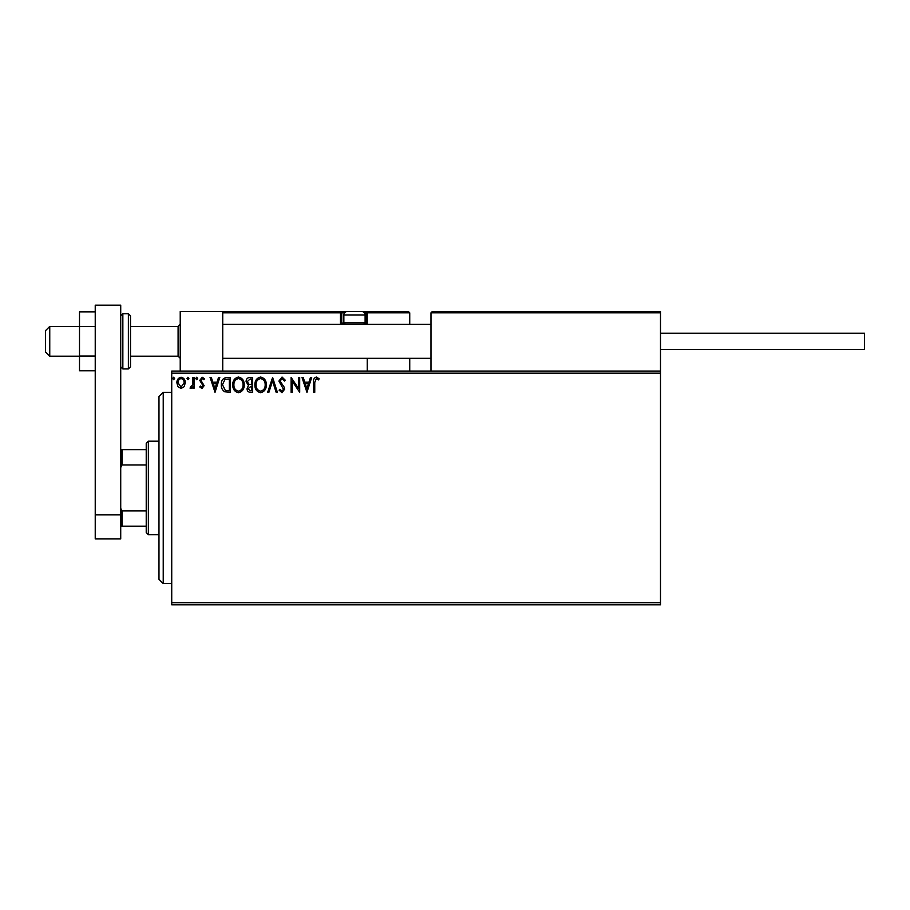 <?xml version="1.0" encoding="UTF-8"?>
<svg xmlns="http://www.w3.org/2000/svg" width="910" height="910" viewBox="0 0 910 910"><rect width="100%" height="100%" fill="white"/><g stroke="black" fill="none" stroke-linecap="round" stroke-linejoin="round"><path stroke-width="1.36" d="M660.489 604.82L171.728 604.82L171.728 602.693L660.489 602.693L660.489 604.82M660.489 373.18L171.728 373.18L171.728 371.064L660.489 371.064L660.489 602.693M184.161 386.693L181.067 388.502L177.985 386.704L176.881 382.837C176.847 379.754 178.246 377.889 181.067 377.24C183.9 377.889 185.299 379.754 185.265 382.837L184.161 386.693M194.046 377.434L194.046 388.308L192.897 388.308L192.897 386.704L190.907 388.502L190.042 388.126L190.577 386.966L192.715 384.816L192.897 377.434L194.046 377.434M201.975 388.502L199.768 386.955L200.439 386.022L201.895 387.159L203.01 385.703L199.768 380.38L202.179 377.24L204.534 378.719L203.874 379.72L202.304 378.583L200.905 380.323L204.147 385.647L201.975 388.502M227.011 377.434L230.469 377.434L230.469 392.312L224.679 391.778C222.256 390.094 221.141 387.74 221.312 384.68C221.141 380.391 223.041 377.98 227.011 377.434M252.593 377.434L252.593 392.312L250.489 392.312C248.225 392.199 247.076 390.97 247.065 388.627L248.453 385.465L246.109 381.654C246.121 379.197 247.292 377.798 249.613 377.434L252.593 377.434M272.613 377.434L277.379 392.312L276.139 392.312L272.522 381.028L268.905 392.312L267.654 392.312L272.613 377.434M298.548 377.434L299.697 377.434L299.697 392.312L292.258 381.222L292.258 392.312L291.109 392.312L291.109 377.434L298.548 388.502L298.548 377.434M314.758 382.416L314.758 392.312L313.62 392.312L313.62 382.268C313.165 379.561 314.064 377.832 316.339 377.058L319.148 378.765L318.568 379.914L316.35 378.583L314.758 382.416M171.728 373.18L171.728 602.693M306.943 392.312L301.983 377.434L303.235 377.434L304.759 382.2L308.934 382.2L310.469 377.434L311.709 377.434L306.943 392.312M282.055 377.058L285.387 380.3L284.466 381.062L282.134 378.583L280.052 381.097L284.045 386.955L284.625 389.218L281.975 392.688L279.097 390.174L279.996 389.264L281.986 391.163L283.488 389.287L278.904 381.074L282.055 377.058M266.323 384.805C266.402 389.048 264.526 391.675 260.669 392.688C256.734 391.778 254.8 389.173 254.88 384.885C254.811 380.63 256.711 378.025 260.579 377.058C264.457 377.991 266.38 380.573 266.323 384.805M244.198 384.805C244.278 389.048 242.401 391.675 238.545 392.688C234.609 391.778 232.687 389.173 232.755 384.885C232.687 380.63 234.587 378.025 238.454 377.058C242.344 377.991 244.255 380.573 244.198 384.805M215.022 392.312L210.062 377.434L211.302 377.434L212.838 382.2L217.012 382.2L218.548 377.434L219.788 377.434L215.022 392.312M197.663 378.48L196.708 379.72L195.764 378.48L196.708 377.24L197.663 378.48M188.893 378.48L187.938 379.72L186.982 378.48L187.938 377.24L188.893 378.48M174.595 378.48L173.639 379.72L172.684 378.48L173.639 377.24L174.595 378.48M305.248 383.724L306.852 388.718L308.445 383.724L305.248 383.724M256.029 384.885C255.972 388.286 257.496 390.379 260.624 391.163C263.729 390.345 265.242 388.229 265.174 384.816C265.231 381.426 263.718 379.356 260.624 378.583C257.485 379.345 255.949 381.449 256.029 384.885M250.261 390.788L251.444 390.788L251.444 386.022L248.202 388.593L250.261 390.788M250.864 384.486L251.444 384.486L251.444 378.958L250.136 378.958L247.247 381.654L249.044 384.316L250.864 384.486M233.904 384.885C233.847 388.286 235.383 390.379 238.5 391.163C241.605 390.345 243.129 388.229 243.05 384.816C243.106 381.426 241.594 379.356 238.5 378.583C235.36 379.345 233.825 381.449 233.904 384.885M229.32 390.788L229.32 378.958L225.032 379.345L222.461 384.691L225.282 390.367L229.32 390.788M213.327 383.724L214.931 388.718L216.523 383.724L213.327 383.724M178.019 382.837L181.079 387.159L184.127 382.837C184.184 380.528 183.16 379.117 181.079 378.583C178.986 379.117 177.973 380.528 178.019 382.837M180.225 371.064L180.225 311.561L222.734 311.561L222.734 371.064M432.261 311.561L430.987 312.835L432.261 311.561L659.215 311.561L660.489 312.835L660.489 311.561L617.992 311.561M49.754 356.185L45.5 351.931L45.5 330.683L49.754 326.428L49.754 356.185L79.5 356.185M130.505 356.185L178.098 356.185L178.098 326.428L180.225 324.313M659.215 311.561L660.489 312.835L430.987 312.835L430.987 371.064M660.489 312.835L660.489 371.064M224.008 311.561L222.734 312.835L224.008 311.561L347.256 311.561A3.401 3.401 0 0 0 343.855 314.962L343.855 322.868L365.115 322.868L365.115 314.962L343.855 314.962M348.962 311.561L243.982 311.561M360.861 311.561L408.465 311.561L409.739 312.835L409.739 324.313M409.739 358.312L409.739 371.064M366.048 311.561L408.465 311.561L409.739 312.835L367.23 312.835L367.23 324.313L367.23 323.039L365.957 323.039L365.957 312.835L364.364 312.835M367.23 358.312L367.23 371.064M367.23 312.744L367.23 312.835A1.274 1.274 0 0 0 365.957 311.561L365.957 312.835L367.23 312.835L367.23 323.039M344.606 312.835L341.739 312.835L341.739 323.039L341.739 312.835A1.274 1.274 0 0 0 340.454 311.561L340.454 312.835L222.734 312.835M343.013 324.313A1.274 1.274 0 0 1 341.739 323.039L344.025 323.039M345.299 324.313L343.855 322.868M363.67 324.313L365.115 322.868M347.256 311.561L361.714 311.561A3.401 3.401 0 0 1 365.115 314.962M660.489 333.231L864.5 333.231L864.5 349.383L660.489 349.383M95.231 370.757L79.5 370.757L79.5 326.588L95.231 326.588M79.5 356.037L95.231 356.037M79.5 326.588L79.5 311.868L95.231 311.868M95.231 538.936L95.231 305.18L120.723 305.18L120.723 538.936L95.231 538.936M95.231 514.889L120.723 514.889M130.505 315.804L130.505 366.81L128.378 368.937L128.378 313.688L130.505 315.804M163.231 583.572L158.977 579.317L158.977 396.555L163.231 392.312L163.231 583.572L171.728 583.572M148.353 534.693L146.226 532.566L146.226 443.307L148.353 441.191L148.353 534.693L158.977 534.693M146.226 464.953L121.997 464.953L120.723 467.535M120.723 508.337L121.997 510.92L121.997 526.185L120.723 526.185M146.226 510.92L121.997 510.92M120.723 449.688L121.997 449.688L121.997 464.953M146.226 449.688L121.997 449.688M146.226 526.185L121.997 526.185M341.739 312.835L340.454 312.835L340.454 323.039A2.548 2.548 0 0 0 340.795 324.313M364.944 323.039L365.957 323.039L365.957 324.313M340.454 323.039L341.739 323.039M120.723 315.804L122.85 313.688L122.85 368.937L128.378 368.937M178.098 356.185L180.225 358.312M430.987 358.312L222.734 358.312M430.987 324.313L222.734 324.313M49.754 326.428L79.5 326.428M130.505 326.428L178.098 326.428M122.85 313.688L128.378 313.688M122.85 368.937L120.723 366.81M163.231 392.312L171.728 392.312M148.353 441.191L158.977 441.191"/></g></svg>
